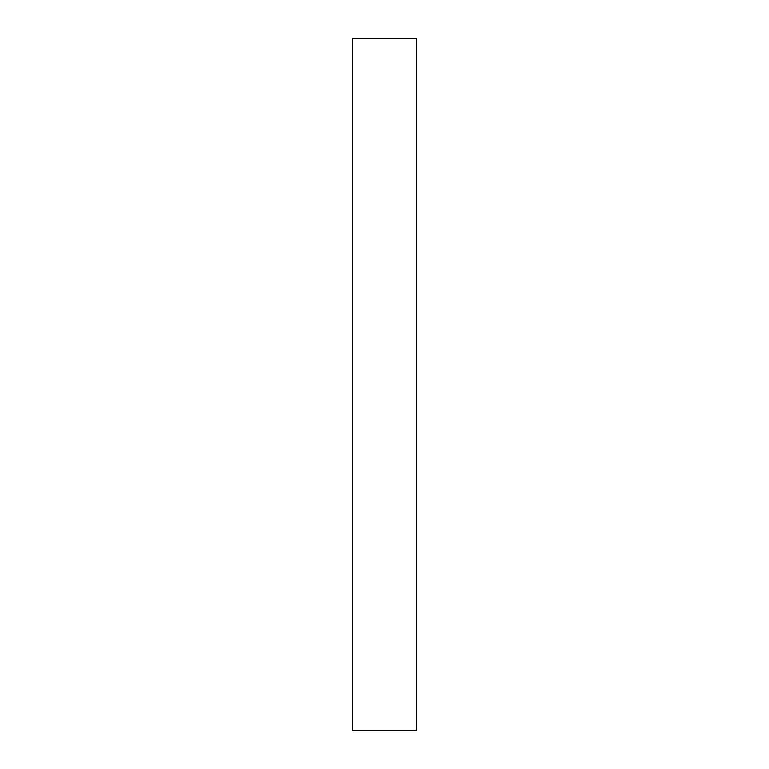 <?xml version="1.0" encoding="UTF-8"?>
<svg xmlns="http://www.w3.org/2000/svg" width="769" height="769" viewBox="0 0 769 769"><rect width="100%" height="100%" fill="white"/><g stroke="black" fill="none" stroke-linecap="round" stroke-linejoin="round"><path stroke-width="0.58" stroke-dasharray="3.85 2.88" d="M416.337 730.55L352.663 730.55L352.663 38.45L416.337 38.45L416.337 730.55"/><path stroke-width="1.15" d="M352.663 38.45L352.663 730.55L416.337 730.55L416.337 38.45L352.663 38.45"/></g></svg>
